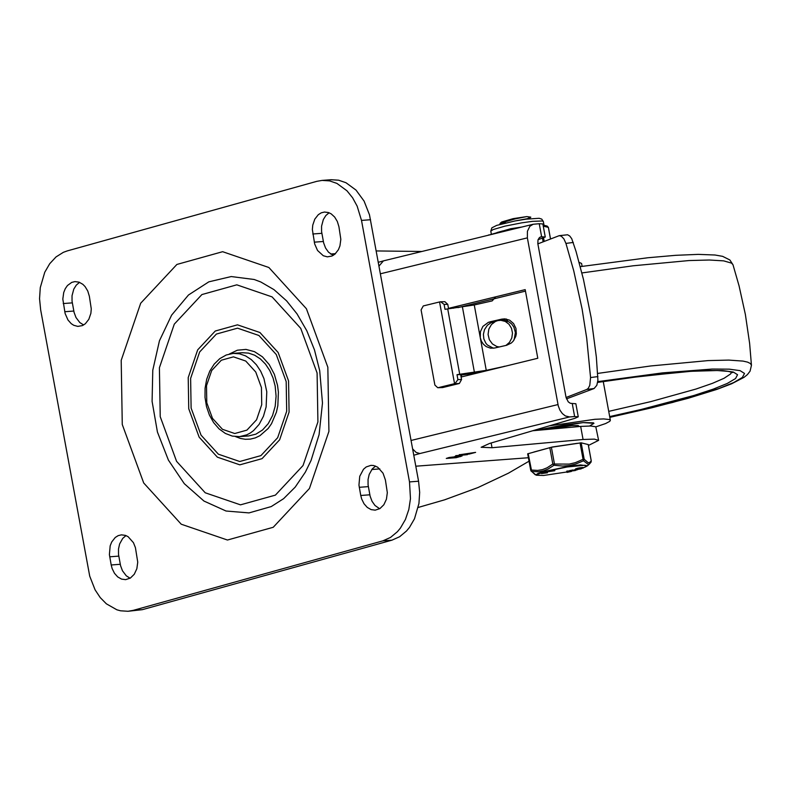 <?xml version="1.0" encoding="UTF-8"?>
<svg xmlns="http://www.w3.org/2000/svg" width="791" height="791" viewBox="0 0 791 791"><rect width="100%" height="100%" fill="white"/><g stroke="black" fill="none" stroke-linecap="round" stroke-linejoin="round"><path stroke-width="1.19" d="M286.184 381.598L286.688 411.271L277.671 437.69L260.921 455.616L239.762 461.509L218.395 454.202L201.033 435.129L191.115 408.087L190.621 378.414L199.639 351.995L216.378 334.069L237.537 328.166L258.914 335.483L276.277 354.546L286.184 381.598M229.35 354.012L237.379 350.205L245.952 349.404L254.494 351.659L262.424 356.82L269.197 364.532L274.348 374.281L277.542 385.385L278.392 392.158L277.839 405.674L276.435 412.121L271.55 423.65L268.179 428.475L259.962 435.673L255.305 437.888L250.421 439.104L245.428 439.292L240.434 438.451L235.55 436.602M317.092 372.986L317.913 421.949L303.032 465.543L275.397 495.126L240.494 504.846L205.225 492.783L176.571 461.321L160.227 416.689L159.406 367.736L174.277 324.152L201.903 294.559L236.806 284.829L272.084 296.892L300.728 328.354L317.092 372.986M288.567 380.936L289.081 412.091L279.619 439.826L262.039 458.661L239.821 464.841L217.377 457.168L199.144 437.146L188.742 408.749L188.218 377.594L197.681 349.859L215.261 331.024L237.478 324.834L259.923 332.507L278.155 352.529L288.567 380.936M271.254 506.566L249.017 512.904L226.058 511.026L203.969 501.059L184.303 483.687L168.424 460.135L157.429 432.044L152.09 401.353L152.782 370.208L159.446 340.783L171.627 315.125L188.476 295.003L208.824 281.843L231.239 276.553L254.178 279.49L260.783 281.972L273.963 289.625L286.629 300.887L296.991 313.829L306.799 330.747L314.482 349.929L319.702 370.682L322.481 403.005L319.08 434.664L311.061 460.461L305.366 472.128L295.201 487.118L283.623 498.666L271.254 506.566M275.159 386.048L276.089 396.212L275.189 406.258L272.519 415.591L268.218 423.66L262.563 429.968L255.889 434.15L248.582 435.95L239.515 436.632L246.812 434.832L250.263 433.023L253.496 430.65L259.151 424.342L263.443 416.274L266.122 406.94L266.785 391.792L263.967 378.642L260.694 371.226L256.413 364.789L251.311 359.608L245.586 355.891L239.485 353.785L233.256 353.389L242.323 352.707L248.552 353.112L254.653 355.208L260.377 358.926L265.479 364.107L269.761 370.544L273.033 377.96L275.159 386.048M142.331 609.673L391.901 540.184L399.613 536.743L406.485 531.018L409.501 527.389L414.484 518.797L418.943 503.481L419.675 492.388L418.568 481.225L369.476 214.796L364.097 201.122L356.009 190.087L345.974 182.721L338.647 180.2L331.172 179.725L322.105 180.407L329.58 180.882L336.907 183.403L346.942 190.769L352.598 197.78L357.146 206.125L361.507 220.412L409.501 481.907L410.47 498.656L408.818 509.513L405.417 519.489L400.424 528.072L397.418 531.7L390.546 537.425L382.834 540.866L133.264 610.355L142.331 609.673L128.033 611.275L133.264 610.355M83.628 324.972L79.802 322.55L76.005 317.547L74.087 312.415L72.04 301.104L72.03 295.735L73.781 289.13L76.272 285.136L79.545 282.338M130.1 578.231L126.273 575.799L122.476 570.795L120.558 565.674L118.512 554.353L118.502 548.994L119.629 543.931L122.734 538.384L126.006 535.596M333.179 255.424L328.483 252.151L325.546 247.988L323.638 242.867L321.581 231.545L321.571 226.177L323.321 219.572L325.813 215.567L329.086 212.779M379.67 508.732L374.974 505.469L372.037 501.296L370.119 496.175L368.072 484.853L368.062 479.484L369.189 474.422L372.304 468.875L375.577 466.087M322.105 180.407L316.855 181.327L67.304 250.895L63.369 252.319L56.032 256.927L49.724 263.7L44.741 272.282L40.282 287.598L39.55 298.691L40.657 309.845L89.729 576.194L95.108 589.878L100.239 597.601L106.37 603.82L116.86 609.792L120.558 610.8L128.033 611.275M89.363 296.269L91.272 308.905L90.876 313.335L88.839 319.297L85.319 323.766L82.383 325.605L77.805 326.396L73.751 325.289L71.23 323.657L67.996 320.029L65.129 313.533L62.815 299.087L63.715 292.551L65.258 288.695L67.462 285.511L71.714 282.397L74.927 281.606L79.021 282.15L82.867 284.335L85.112 286.619L87.771 291.029L89.363 296.269M111.195 564.982L109.395 554.58L110.176 545.81L111.729 541.954L115.239 537.485L118.175 535.645L121.389 534.854L125.492 535.398L128.102 536.684L133.461 542.705L135.439 547.718L137.743 562.164L136.853 568.699L134.282 574.236L130.377 578.063L125.65 579.645L121.547 579.101L117.701 576.916L114.468 573.277L112.134 568.541L111.195 564.982L120.272 564.29M338.924 226.71L340.832 239.347L339.942 245.882L338.39 249.738L334.88 254.208L331.933 256.047L327.355 256.848L323.292 255.74L317.537 250.47L314.68 243.974L312.366 229.528L312.761 225.099L314.798 219.137L318.318 214.668L321.255 212.828L324.478 212.037L328.572 212.581L331.192 213.867L334.662 217.05L337.322 221.47L338.924 226.71M360.755 495.482L358.956 485.081L359.737 476.311L363.494 469.261L366.233 466.937L370.959 465.355L373.698 465.523L377.673 467.184L383.032 473.196L385.415 480.028L387.323 492.664L386.433 499.2L383.853 504.747L379.947 508.564L375.211 510.155L371.117 509.612L367.271 507.417L364.028 503.778L361.695 499.042L360.755 495.482L369.832 494.8M588.425 445.462L598.619 440.35L594.397 439.124L583.066 439.489L580.663 426.418L590.788 426.003L595.791 426.774L598.619 440.35M421.85 251.479L376.308 250.945M418.202 507.456L444.611 499.823L477.922 487.572L508.405 473.196L529.021 461.202M528.388 457.732L415.809 466.206M379.828 468.905L371.79 469.508M540.253 237.063L541.271 236.816L539.462 237.547L538.009 239.811L537.84 243.697L566.04 397.329L568.245 401.848L570.271 403.262L572.239 403.489L574.632 416.56L578.261 416.798L574.889 418.33L489.57 443.454L481.136 447.281L492.022 447.726L491.152 442.99M413.792 455.23L419.873 453.54L416.115 452.412L412.635 448.902M419.873 453.54L569.639 416.936L565.377 415.947L562.381 413.604L559.929 410.163L558.298 406.02L527.37 237.864L527.409 231.269L529.881 226.236L533.203 224.258L539.244 223.715L541.637 236.786L545.266 237.023L538.058 239.693M533.203 224.258L383.427 260.882L379.067 265.974M545.266 237.023L542.863 223.952L539.244 223.715M578.261 416.798L575.858 403.726L572.239 403.489M449.11 308.737L449.021 308.243L525.194 289.625L537.791 358.264L461.618 376.882L461.282 375.043M457.959 307.63L525.461 291.128M449.021 308.243L453.658 308.164M468.045 374.192L468.242 375.26M569.639 416.936L574.632 416.56M583.066 439.489L492.022 447.726M459.294 454.805L475.618 452.373L469.231 454.064L459.264 454.677M455.735 455.794L467.432 454.657L455.715 455.665M449.209 457.475L462.102 455.962L456.219 457.682L446.282 458.434L449.209 457.475M580.663 426.418L532.709 430.749M452.867 457.633L460.055 456.338L452.818 457.366M448.457 457.969L454.301 456.852L448.408 457.702M480.275 372.324L460.748 375.102M495.206 321.551L490.855 322.817L487.394 325.269L484.497 329.639L483.4 334.286L483.845 338.924L485.832 343.165L487.305 344.935L493.357 348.218M537.87 243.865L559.188 235.678L561.323 236.183L563.904 238.882L565.941 243.41L573.752 270.868L582.097 308.984L586.714 338.271L590.561 377.554L589.779 385.385L588.247 388.341L586.734 389.479L594.1 388.51L566.455 398.882M505.429 366.174L486.257 370.346L480.266 337.658L481.412 341.208L483.43 344.263L486.158 346.567L490.509 348.169L494.642 348.01L506.616 345.281L511.223 343.076L513.132 341.257L515.732 336.541L516.325 333.861L515.95 328.394L513.586 323.568L509.651 320.197L504.796 318.862L501.81 319.129L506.477 319.06M493.218 322.006L488.512 322.244L482.896 326.406L480.404 331.716L480.266 337.658L474.264 304.97L492.18 300.896L495.789 296.813M437.739 387.719L442.594 387.58L437.739 387.719L434.882 385.069L421.089 309.894L423.284 305.939L439.559 301.954L454.558 383.675L459.363 383.477L461.558 379.532L457.91 379.591L455.062 383.556M447.765 304.347L444.908 301.697L440.656 301.767L444.107 304.416L447.765 304.347L448.576 308.797M439.559 301.954L440.656 301.767M457.91 379.591L457.01 374.687L486.257 370.346M474.264 304.97L445.007 309.321L444.107 304.416M594.1 388.51L596.829 385.286L597.917 380.204L596.335 356.949L591.164 317.735L583.432 279.292L576.046 251.459L571.735 238.704L569.757 236.034L567.612 234.769L559.188 235.678M566.069 397.497L586.734 389.479M489.837 321.858L501.81 319.129M457.01 374.687L460.659 374.627L461.558 379.532M459.363 383.477L442.594 387.58M438.283 387.649L454.558 383.675M505.192 319.277L500.673 320.306M504.104 320.454L508.999 321.888L511.767 324.092L513.863 327.098L515.396 332.546L514.091 339.982M505.963 345.43L509.513 342.325L511.787 338.024L512.489 333.13L511.5 328.305L508.979 324.211L505.261 321.423L500.861 320.315L497.875 320.582L495.502 321.403L491.438 324.518L488.818 329.135L488.077 334.484L489.342 339.705L492.398 343.937L496.748 346.478L499.19 346.972M549.419 425.835L594.961 419.289L603.642 418.923L609.495 419.556L610.365 420.298L609.802 421.316L605.679 423.531L595.9 426.843M583.066 422.602L593.952 423.314L589.641 425.993L593.952 423.314L593.418 422.819L583.303 422.582L563.548 425.014L535.517 430.502L583.066 422.602M579.121 262.335L581.573 263.452L582.117 266.369M579.269 426.547L578.211 425.548L571.596 425.637L547.619 429.404M514.407 221.075L529.406 218.306L530.791 217.159L528.042 218.326M500.041 224.357L503.788 222.202L514.981 218.939L526.786 216.576L530.791 217.159M500.308 223.151L501.692 221.994L513.122 218.652L500.308 223.151L499.892 223.883M505.35 222.528L502.76 222.607M526.786 216.586L513.122 218.652M577.381 443.316L552.415 446.984L533.777 452.047M588.227 444.562L581.177 442.822L551.386 447.261L527.666 453.826L530.721 470.22M571.24 470.872L571.349 471.446L566.85 471.812L566.732 471.159L569.668 470.882M566.732 471.159L567.048 472.385L571.349 471.446M567.631 471.772L569.362 471.683L567.631 471.772M570.608 471.11L575.364 470.516L570.627 471.11M569.708 470.615L572.991 469.963L573.119 470.615M573.06 470.329L574.681 469.933L574.81 470.586M575.532 470.259L577.42 469.716L575.532 470.259M574.79 469.725L575.68 469.419M575.769 468.796L575.7 469.518L575.581 468.865L576.787 468.648M575.581 468.865L576.006 469.656L581.197 468.855L575.888 469.449M580.653 468.697L576.876 469.112L580.653 468.697M582.789 468.134L582.67 467.481L579.21 467.896L576.758 468.46L576.896 469.083M576.876 469.112L576.758 468.46M582.67 467.481L583.096 468.124L582.997 467.481M578.043 468.855L582.305 468.282L578.043 468.855M541.519 472.919L544.515 472.118L544.495 472.771M544.554 472.336L547.224 472.187M548.232 471.673L548.133 471.011L551.683 470.22L554.709 470.042L554.827 470.694L548.123 471.723L554.827 470.694M551.218 471.031L554.016 470.843L551.218 471.031M544.01 472.85L541.499 473.572L547.451 472.791L543.644 473.067L544.633 472.771L543.892 472.197M588.207 444.493L591.243 460.995M580.04 442.911L583.056 459.344L584.193 459.255L588.188 462.686L589.621 462.527L591.223 460.926L591.025 462.171L591.273 460.955L588.257 444.522M549.794 447.587L552.81 464.02L569.204 464.109L575.344 462.646L583.056 459.344L583.491 460.777L584.193 459.255L581.177 442.822M527.666 453.826L531.008 470.981L531.196 470.042L537.682 470.418L542.478 469.627L547.085 467.797L552.81 464.02L553.987 465.256L554.402 463.694L551.386 447.261M583.076 467.916L587.446 465.84L580.535 464.94L568.531 466.393L542.725 471.841L537.761 473.552L535.952 474.818L536.328 475.223L531.008 470.981L531.72 471.456L528.18 453.609M535.27 474.788L531.72 471.456L538.305 471.782L543.239 470.952L548.025 469.083L553.977 465.256L562.708 466.057L569.253 465.592L575.581 464.099L583.491 460.777L587.98 464.248L589.532 463.842L591.025 462.171M488.808 234.868L488.294 235.234M511.411 229.578L510.62 228.747L509.898 229.954M510.482 228.807L488.235 235.253M521.704 227.066L510.867 228.708M548.371 227.422L547.145 226.058L548.361 227.353L550.487 238.971M497.015 232.544L502.76 230.942M521.16 227.136L521.922 227.007M547.145 226.058L543.694 225.237M327.84 367.222L306.404 308.727L268.861 267.496L222.637 251.696L176.887 264.451L140.689 303.22L121.201 360.34L122.269 424.5L143.705 482.975L181.238 524.215L227.462 540.026L273.211 527.29L309.419 488.512L328.918 431.392L327.84 367.222M261.445 387.57L261.732 404.626L256.551 419.813L246.921 430.126L234.759 433.517L222.469 429.315L212.482 418.35L206.787 402.797L206.5 385.731L211.681 370.544L221.312 360.231L233.474 356.85L245.764 361.052L255.75 372.017L261.445 387.57M382.834 540.866L391.901 540.184M409.501 481.907L418.568 481.225M361.507 220.412L370.574 219.73M64.733 311.723L73.8 311.041M63.231 303.556L72.297 302.874M109.702 556.805L118.769 556.122M314.274 242.165L323.341 241.492M312.771 233.998L321.838 233.315M359.262 487.305L368.329 486.623M557.971 404.567L411.083 440.458M380.491 273.775L527.37 237.864M455.023 457.04L454.914 456.427M460.55 456.625L460.411 455.893M504.174 366.263L504.915 366.302M459.719 374.281L447.716 308.905M462.438 307.066L474.442 372.442M565.941 243.41L573.307 242.441M597.927 376.585L590.561 377.554M581.889 272.944L633.166 265.786L688.971 260.555L709.329 260.012L723.686 260.872L731.576 263.126L732.99 264.748L729.856 259.962L722.618 256.343L715.024 255.009L698.305 254.376L675.771 255.315L647.908 257.747L580.278 266.646M597.719 373.421L650.686 365.966L708.074 360.597L728.758 360.093L743.046 361.091L747.624 362.14L750.432 363.544L751.45 365.294L749.631 343.413L745.369 314.442L739.061 285.848L732.99 264.748M597.759 381.628L662.542 372.877L712.216 369.041L729.183 369.16L740.079 370.643L744.519 373.441L742.363 377.455L733.692 382.557L718.792 388.569L672.518 402.481L609.821 417.312M732.654 372.571L728.303 371.375L717.279 370.524L691.116 371.295L641.926 376.17L597.64 382.409L629.854 377.702L685.322 371.651L706.719 370.475L722.885 370.603L733.277 372.027L737.548 374.707L735.561 378.533L727.374 383.398L713.264 389.132L693.707 395.54L641.036 409.501L609.683 416.59M731.754 372.175L730.528 373.985L724.072 378.276L712.454 383.338L696.021 389.034L650.785 401.62L608.724 411.369M567.454 471.001L567.572 471.654M574.78 469.666L574.899 470.319M576.224 468.717L576.342 469.37M577.272 468.262L577.39 468.915M577.885 468.134L578.003 468.786M579.21 467.896L579.328 468.549M581.711 467.55L581.83 468.203M536.328 475.223L543.615 475.47L566.91 471.98L543.793 475.44L537.089 475.233L537.366 474.373L545.029 471.604L567.196 466.967L584.856 465.246L586.744 465.681L586.131 466.601L583.076 467.896M581.879 468.292L581.138 468.519M578.765 469.201L577.39 469.577M572.308 470.813L571.379 471.021L572.318 470.823M548.133 471.011L548.252 471.673M549.755 470.566L549.874 471.218M551.683 470.22L551.802 470.872M554.333 470.022L554.451 470.675M541.509 472.86L541.627 473.512M547.214 472.138L547.332 472.791M488.502 235.184L510.62 228.747L521.793 227.047M543.269 226.147L548.4 227.383L550.526 238.951M544.208 241.403L543.585 238.012M542.497 238.378L543.13 241.819M491.34 234.126L490.786 231.14L493.119 229.568L504.876 226.157L521.813 222.825L532.422 221.351L542.29 220.986L543.328 221.49L544.03 225.316M233.256 353.389L226.206 355.011L219.74 358.669L214.173 364.137L209.763 371.117L206.698 379.245L205.087 388.144L205.007 397.369L206.471 406.485L209.388 415.038L213.639 422.621L219.038 428.86L225.356 433.438L232.307 436.088L239.515 436.632M330.618 254.01L335.493 253.644M378.385 262.286L383.427 260.882M507.614 320.612L500.861 320.315M751.45 365.304L750.076 371.157L747.436 374.588L744.044 377.337L731.596 383.793L717.051 389.33L688.18 398.278L651.824 407.78L609.821 417.351M610.365 420.298L603.256 381.549M499.991 224.377L499.892 223.853M571.349 470.853L571.458 471.456M569.619 470.586L569.738 471.238M574.662 469.725L574.78 470.378M548.005 471.07L548.123 471.723M544.515 472.118L544.633 472.771M547.332 472.138L547.451 472.791M541.38 472.909L541.499 473.572M587.446 465.84L589.878 463.566M577.39 469.587L578.864 469.192M490.786 231.14L491.864 227.828L496.689 225.386L514.931 220.976L526.015 219.166L539.155 218.286L541.746 219.117L543.328 221.49"/></g></svg>
